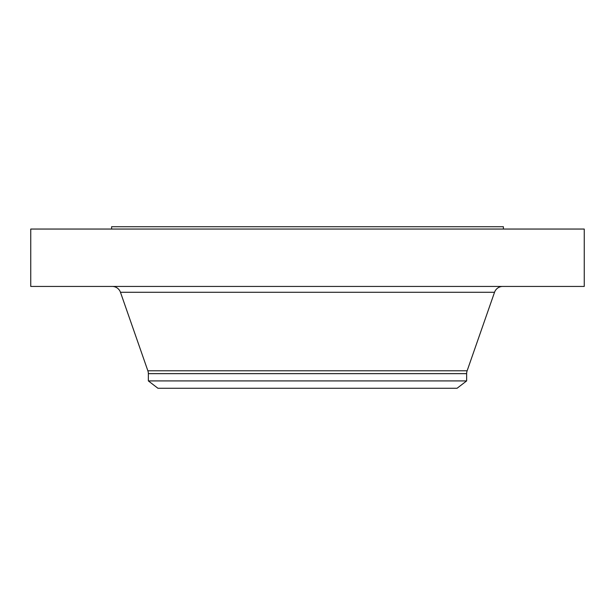 <?xml version="1.0" encoding="UTF-8"?>
<svg xmlns="http://www.w3.org/2000/svg" width="615" height="615" viewBox="0 0 615 615"><rect width="100%" height="100%" fill="white"/><g stroke="black" fill="none" stroke-linecap="round" stroke-linejoin="round"><path stroke-width="0.92" d="M584.25 229.049L30.75 229.049L30.75 286.436L584.25 286.436L584.25 229.049M466.647 373.651L148.353 373.651L148.353 380.916L157.94 388.273L457.06 388.273L466.647 380.916L466.647 373.651A8.718 8.718 0 0 1 467.139 370.784L494.537 292.279A8.718 8.718 0 0 1 502.763 286.436M148.353 373.651A8.718 8.718 0 0 0 147.861 370.784L120.463 292.279A8.718 8.718 0 0 0 112.238 286.436M466.647 380.916L148.353 380.916M503.401 229.049L503.401 226.727L111.599 226.727L111.599 229.049M467.139 370.784L147.861 370.784M494.537 292.279L120.463 292.279"/></g></svg>

